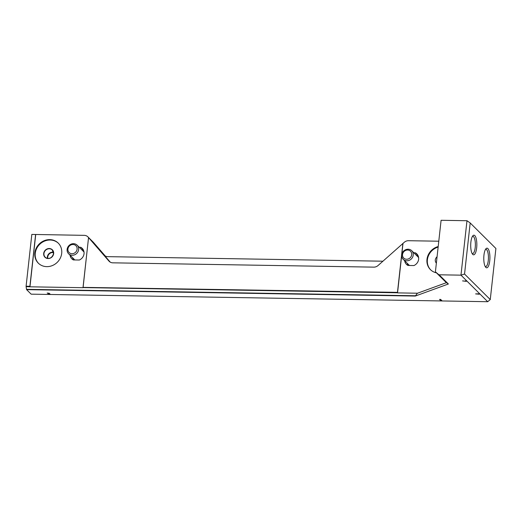 <?xml version="1.0" encoding="UTF-8"?>
<svg xmlns="http://www.w3.org/2000/svg" width="522" height="522" viewBox="0 0 522 522"><rect width="100%" height="100%" fill="white"/><g stroke="black" fill="none" stroke-linecap="round" stroke-linejoin="round"><path stroke-width="0.78" d="M464.547 274.043L460.972 275.159L466.981 220.721L441.097 220.291L435.439 271.544A0.607 0.548 134.8 0 0 435.616 272.008L438.78 274.676A0.607 0.548 134.8 0 0 439.113 274.794L460.972 275.159L487.711 301.709L490.262 299.569L495.9 248.479L470.185 222.953L464.547 274.043L490.262 299.569M401.77 254.566L402.997 243.422L404.217 242.338A6.055 5.514 134.8 0 1 408.472 240.707L438.787 241.21M415.31 296.059L417.346 293.279L446.454 282.663L448.385 284.001L415.31 296.059L26.596 289.638L31.157 294.16L487.711 301.709M35.724 234.548L29.956 286.813L26.107 286.643L26.1 286.219L31.822 234.417L84.251 235.35A6.055 5.514 134.8 0 1 87.879 236.844L93.157 242.084A6.055 5.514 134.8 0 1 93.412 242.358L105.222 255.95M48.311 293.723L49.296 293.273L47.189 293.038L48.807 293.214L47.965 293.86L49.981 293.893L48.344 293.429M440.294 299.328L439.596 299.517L440.431 300.346L441.769 300.365L440.294 299.328M465.644 281.188L462.551 280.888L466.27 281.351L465.611 280.732M478.824 293.814L475.601 293.893L479.235 294.225L478.824 293.814L478.765 294.219M476.664 247.878A9.82 3.067 -89.1 0 1 472.612 254.26A9.82 3.067 -89.1 0 1 470.707 244.955A9.82 3.067 -89.1 0 1 472.919 235.716A9.82 3.067 -89.1 0 1 476.012 237.947A9.82 3.067 -89.1 0 1 476.664 247.878M489.74 260.856A9.82 3.067 -89.1 0 1 485.688 267.244A9.82 3.067 -89.1 0 1 483.783 257.933A9.82 3.067 -89.1 0 1 485.995 248.7A9.82 3.067 -89.1 0 1 489.088 250.932A9.82 3.067 -89.1 0 1 489.74 260.856M402.997 243.422L378.065 265.515A6.055 5.514 134.8 0 1 373.804 267.14L112.811 262.827A6.055 5.514 134.8 0 1 109.183 261.333A6.055 5.514 134.8 0 1 108.928 261.065L88.133 237.118L93.412 242.358M61.694 253.353A14.133 12.861 134.8 0 1 52.468 265.522A14.133 12.861 134.8 0 1 38.315 263.16A14.133 12.861 134.8 0 1 39.15 244.068A14.133 12.861 134.8 0 1 58.229 243.102A14.133 12.861 134.8 0 1 61.694 253.353M79.24 247.258L80.727 247.284A7.367 6.708 134.8 0 1 82.228 248.374A7.367 6.708 134.8 0 1 79.324 260.028L73.341 259.923A7.367 6.708 134.8 0 1 71.847 258.834A7.367 6.708 134.8 0 1 70.059 255.212M88.538 237.588L83.07 287.694L29.956 286.813M29.943 286.708L29.898 286.284L26.1 286.219M417.509 293.22L397.542 292.888L397.477 292.359L83.037 287.374L88.557 237.614L83.044 287.328M26.107 286.643L26.596 289.638M401.699 255.245L397.542 292.888M436.457 272.849A14.133 12.861 134.8 0 1 430.448 269.639A14.133 12.861 134.8 0 1 427.635 256.419A14.133 12.861 134.8 0 1 438.199 246.541M413.842 252.792L415.336 252.811A7.367 6.708 134.8 0 1 416.83 253.907A7.367 6.708 134.8 0 1 413.926 265.554L407.943 265.457A7.367 6.708 134.8 0 1 406.449 264.36A7.367 6.708 134.8 0 1 404.661 260.739M485.486 249.405A8.646 2.701 -89.1 0 1 485.878 249.32A8.646 2.701 -89.1 0 1 488.279 260.498A8.646 2.701 -89.1 0 1 485.591 266.611A8.646 2.701 -89.1 0 1 485.206 266.514M472.41 236.427A8.646 2.701 -89.1 0 1 472.801 236.342A8.646 2.701 -89.1 0 1 475.209 247.513A8.646 2.701 -89.1 0 1 472.521 253.633A8.646 2.701 -89.1 0 1 472.129 253.535M110.22 262.129L104.459 255.415M382.9 261.202L107.813 256.654A6.055 5.514 134.8 0 1 104.185 255.16A6.055 5.514 134.8 0 1 103.93 254.893M466.981 220.721L470.185 222.953M416.445 255.375L417.933 255.395L415.336 252.811M407.95 265.457A7.367 6.708 134.8 0 1 407.264 263.323M81.843 249.842L83.331 249.868L80.727 247.284M73.341 259.923A7.367 6.708 134.8 0 1 72.662 257.796M38.524 263.356A14.133 12.861 134.8 0 1 39.555 244.472A14.133 12.861 134.8 0 1 58.431 243.304M430.65 269.835A14.133 12.861 134.8 0 1 438.141 247.076M437.077 256.687C434.93 258.827 434.689 260.993 436.359 263.199M439.824 299.321L439.805 299.726M440.261 299.328L440.718 300.209M418.618 257.529A6.055 5.514 -45.2 0 0 418.507 257.418L411.741 250.704A6.055 5.514 -45.2 0 0 403.565 251.121A6.055 5.514 -45.2 0 0 403.206 259.297A6.055 5.514 -45.2 0 0 409.274 260.315A6.055 5.514 -45.2 0 0 413.228 255.095A6.055 5.514 -45.2 0 0 411.741 250.704M411.688 254.716A4.815 4.385 -45.2 0 0 405.261 250.612A4.815 4.385 -45.2 0 0 404.38 258.592A4.815 4.385 -45.2 0 0 411.688 254.716M84.016 252.002A6.055 5.514 -45.2 0 0 83.905 251.891L77.139 245.17A6.055 5.514 -45.2 0 0 68.963 245.588A6.055 5.514 -45.2 0 0 68.604 253.77A6.055 5.514 -45.2 0 0 74.672 254.782A6.055 5.514 -45.2 0 0 78.626 249.568A6.055 5.514 -45.2 0 0 77.139 245.17M77.086 249.183A4.815 4.385 -45.2 0 0 70.659 245.079A4.815 4.385 -45.2 0 0 69.778 253.059A4.815 4.385 -45.2 0 0 77.086 249.183M448.385 284.001L439.113 274.794M402.886 243.389L397.477 292.359M397.523 292.783L83.057 287.583M415.656 295.759L26.491 289.332M448.15 283.975L438.78 274.676M435.583 271.982L446.375 282.696L435.616 272.008M35.613 234.482L29.898 286.284M402.938 243.363L397.51 292.574M35.666 234.489L29.924 286.5M109.45 261.587L108.928 261.065M53.662 253.614A5.246 4.776 134.8 0 1 45.708 257.835A5.246 4.776 134.8 0 1 46.667 249.144A5.246 4.776 134.8 0 1 53.662 253.614M52.291 250.005L53.525 253.653A5.044 4.594 134.8 0 1 50.236 258.018A5.044 4.594 134.8 0 1 45.179 257.17A5.044 4.594 134.8 0 1 45.479 250.358A5.044 4.594 134.8 0 1 52.291 250.005A5.044 4.594 134.8 0 1 53.531 253.672C51.574 259.773 46.791 258.932 45.179 257.17M47.417 258.331A5.044 4.594 134.8 0 1 53.466 252.237M47.802 258.383A4.744 4.32 134.8 0 1 53.525 252.615M409.437 265.483L403.206 259.297M74.829 259.949L68.604 253.77"/></g></svg>
